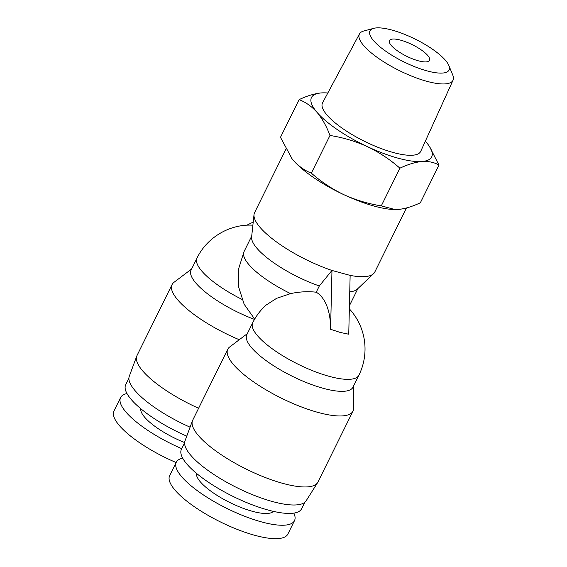 <?xml version="1.0" encoding="UTF-8"?>
<svg xmlns="http://www.w3.org/2000/svg" width="567" height="567" viewBox="0 0 567 567"><rect width="100%" height="100%" fill="white"/><g stroke="black" fill="none" stroke-linecap="round" stroke-linejoin="round"><path stroke-width="0.85" d="M373.639 28.35L363.773 31.015A52.199 15.04 26.3 0 0 359.457 33.935A52.199 15.04 26.3 0 0 363.752 45.658A52.199 15.04 26.3 0 0 413.818 76.97A52.199 15.04 26.3 0 0 453.047 80.195A52.199 15.04 26.3 0 0 452.742 74.993L448.866 65.531A44.134 12.715 26.3 0 0 445.386 60.23A44.134 12.715 26.3 0 0 409.523 36.444A44.134 12.715 26.3 0 0 373.639 28.35A44.134 12.715 26.3 0 0 373.625 40.725A44.134 12.715 26.3 0 0 421.898 69.337A44.134 12.715 26.3 0 0 448.866 65.531M359.457 33.935L322.559 102.825A54.751 15.777 26.3 0 0 327.067 115.122A54.751 15.777 26.3 0 0 379.578 147.966A54.751 15.777 26.3 0 0 420.728 151.346L453.047 80.195M391.336 45.544A22.347 6.443 -153.7 0 1 389.472 40.576A22.347 6.443 -153.7 0 1 406.333 42.05A22.347 6.443 -153.7 0 1 427.674 55.417A22.347 6.443 -153.7 0 1 429.538 60.378A22.347 6.443 -153.7 0 1 412.677 58.911A22.347 6.443 -153.7 0 1 391.336 45.544M293.841 513.114A65.928 18.994 -153.7 0 1 294.5 520.648A65.928 18.994 -153.7 0 1 261.692 521.952A65.928 18.994 -153.7 0 1 200.321 492.829A65.928 18.994 -153.7 0 1 176.294 462.225A65.928 18.994 -153.7 0 1 182.68 458.179M294.5 520.648L287.866 534.079A65.928 18.994 -153.7 0 1 255.058 535.383A65.928 18.994 -153.7 0 1 193.687 506.26A65.928 18.994 -153.7 0 1 169.661 475.656L176.294 462.225M273.372 511.363A43.021 12.396 -153.7 0 1 252.556 511.349A43.021 12.396 -153.7 0 1 196.508 473.374M184.615 442.87L181.419 449.347A67.041 19.321 26.3 0 0 205.849 480.469A67.041 19.321 26.3 0 0 268.262 510.08A67.041 19.321 26.3 0 0 301.623 508.762L304.826 502.277M327.825 92.995A67.041 19.321 26.3 0 0 324.742 92.839A67.041 19.321 26.3 0 0 321.17 92.938C314.444 93.612 307.087 95.844 299.1 99.629L280.474 137.313L292.069 158.795L293.373 160.369C298.703 166.322 304.699 170.582 311.347 173.141C321.128 181.759 331.943 188.924 343.779 194.644A67.041 19.321 26.3 0 0 374.617 206.211A67.041 19.321 26.3 0 0 394.71 209.556A67.041 19.321 26.3 0 0 395.383 209.563M285.903 149.263L254.583 212.625A67.041 19.321 26.3 0 0 254.016 214.609A67.041 19.321 26.3 0 0 331.971 270.452L350.137 275.392A67.041 19.321 26.3 0 0 373.554 273.691A67.041 19.321 26.3 0 0 374.794 272.032L406.447 207.976M239.281 339.725A69.84 20.121 -153.7 0 1 172.077 284.577A69.84 20.121 -153.7 0 1 173.991 282.316L191.618 268.999M198.599 408.275A69.84 20.121 -153.7 0 1 136.753 356.119A69.84 20.121 -153.7 0 1 136.994 355.559L172.077 284.577M254.491 319.412A59.223 17.067 -153.7 0 1 191.072 270.098L197.004 258.105A59.223 17.067 26.3 0 0 201.944 271.26A59.223 17.067 26.3 0 0 241.989 299.376M353.51 386.12L353.631 408.212A69.84 20.121 -153.7 0 1 353 411.11L317.917 482.092A69.84 20.121 -153.7 0 1 317.619 482.623L306.145 500.796A67.601 19.476 -153.7 0 1 272.791 501.625A67.601 19.476 -153.7 0 1 210.612 472.283A67.601 19.476 -153.7 0 1 184.991 440.92L192.461 420.764A69.84 20.121 -153.7 0 1 192.702 420.204L227.785 349.222A69.84 20.121 -153.7 0 1 229.706 346.961L247.325 333.644M317.619 482.623A69.84 20.121 -153.7 0 1 283.167 483.474A69.84 20.121 -153.7 0 1 218.926 453.161A69.84 20.121 -153.7 0 1 192.461 420.764M176.146 462.544A65.928 18.994 -153.7 0 1 113.953 411.011L120.587 397.58A65.928 18.994 -153.7 0 1 126.973 393.533M181.752 448.674A65.928 18.994 -153.7 0 1 120.587 397.58M321.17 92.938A67.041 19.321 26.3 0 0 317.073 112.408A67.041 19.321 26.3 0 0 367.487 146.683A67.041 19.321 26.3 0 0 421.99 161.496A67.041 19.321 26.3 0 0 427.334 143.543A67.041 19.321 26.3 0 0 426.079 142.034A67.041 19.321 26.3 0 0 425.342 141.19M184.636 442.565A43.021 12.396 -153.7 0 1 140.8 408.729M299.1 99.629C305.748 102.188 311.744 106.447 317.073 112.408C322.262 118.652 326.564 126.342 329.973 135.463C343 137.512 355.502 141.254 367.487 146.683C379.323 152.403 390.131 159.575 399.912 168.186C407.907 164.402 415.264 162.169 421.99 161.496C428.567 161.113 434.23 162.311 438.978 165.089L429.311 146.201M438.978 165.089L420.36 202.766C412.365 206.551 405.008 208.784 398.282 209.457L395.022 209.556L381.293 205.871L399.912 168.186M329.973 135.463L311.347 173.141M291.7 158.313A67.041 19.321 26.3 0 0 292.118 158.852A67.041 19.321 26.3 0 0 293.373 160.369A67.041 19.321 26.3 0 0 343.779 194.644C355.764 200.073 368.267 203.815 381.293 205.871M186.756 436.158A67.041 19.321 -153.7 0 1 125.711 384.702L128.907 378.224M319.32 285.959L331.971 270.452L330.582 329.285A58.16 31.334 -74.8 0 0 316.23 292.203L319.32 285.959A59.223 17.067 -153.7 0 1 251.613 237.027L254.016 214.609M373.554 273.691L357.21 289.22A59.223 17.067 -153.7 0 1 349.754 291.792M253.222 222.066L246.808 225.212M350.137 275.392L348.748 334.225L340.271 332.453L330.582 329.285M316.23 292.203C307.761 291.268 299.213 291.736 290.595 293.607A59.223 17.067 -153.7 0 1 244.058 251.578L251.72 236.078M190.087 427.185A67.601 19.476 -153.7 0 1 129.283 376.275L136.753 356.119M353 411.11A69.84 20.121 -153.7 0 1 281.48 398.204A69.84 20.121 -153.7 0 1 227.785 349.222M349.35 308.852A59.223 59.223 0 0 1 358.89 375.234A59.223 17.067 -153.7 0 1 298.242 364.29A59.223 17.067 -153.7 0 1 252.712 322.751A59.223 59.223 0 0 1 265.944 305.188L276.561 298.348L290.595 293.607M358.89 375.234L352.965 387.218A59.223 17.067 -153.7 0 1 292.317 376.275A59.223 17.067 -153.7 0 1 246.787 334.743L252.712 322.751M357.897 288.56L350.236 304.061A59.223 17.067 -153.7 0 1 349.435 305.23M197.004 258.105C206.884 237.495 229.578 224 252.428 225.17M254.682 319.093L244.164 304.273L238.636 286.966L238.615 268.822L244.058 251.578M349.421 305.648L350.236 304.061"/></g></svg>
